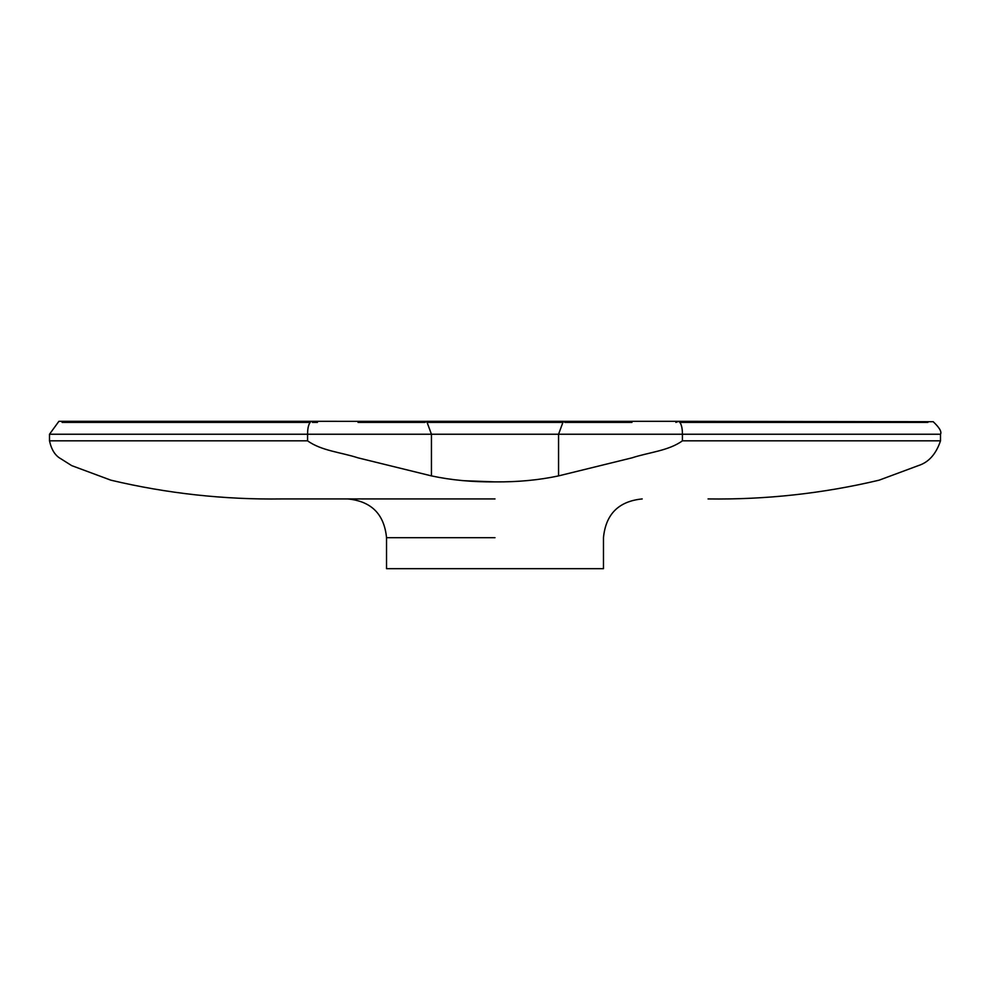 <?xml version="1.0" encoding="UTF-8"?>
<svg xmlns="http://www.w3.org/2000/svg" width="990" height="990" viewBox="0 0 990 990"><rect width="100%" height="100%" fill="white"/><g stroke="black" fill="none" stroke-linecap="round" stroke-linejoin="round"><path stroke-width="1.49" d="M495 498.935L281.94 498.935L495 498.935M495 481.882C517.721 482.093 538.907 480.101 558.558 475.893L631.979 457.85C648.797 452.331 668.634 450.809 682.407 440.835L682.432 434.239L307.568 434.239L307.568 440.835L49.5 440.835L307.593 440.835C321.366 450.809 341.204 452.331 358.021 457.85L431.442 475.893C451.032 480.101 472.218 482.093 495 481.882L464.36 480.732M642.213 498.935C618.676 501.237 605.769 514.157 603.467 537.681L603.467 568.668L386.533 568.668L386.533 537.681C384.231 514.157 371.324 501.237 347.787 498.935M682.407 440.835L940.5 440.835L682.407 440.835L682.432 434.239C682.407 427.544 681.207 423.237 678.818 421.332L680.019 422.186M495 434.239L504.566 434.251M561.54 422.396L428.46 422.396M309.845 422.396L62.11 422.396M927.89 422.396L680.155 422.396M675.885 422.396L678.818 421.332L933.211 421.715C939.461 427.618 941.886 431.801 940.5 434.239L940.5 440.835C936.057 454.113 928.645 462.38 918.274 465.634L879.083 480.187C822.913 493.503 765.901 499.752 708.06 498.935M307.568 434.239C307.593 427.556 308.793 423.25 311.182 421.332L58.893 421.332L49.5 434.239L307.568 434.239M495 537.681L386.533 537.681L495 537.681M431.442 475.893L431.442 434.239L426.69 421.332L425.069 422.396L358.021 422.396M558.558 475.893L558.558 434.239L563.31 421.332L564.931 422.396L631.979 422.396M682.432 434.239L940.5 434.239L682.432 434.239M317.468 422.396L312.407 422.396M439.733 421.344L311.182 421.332M49.5 434.239L49.5 440.835C51.431 449.72 55.217 455.697 60.848 458.766L71.725 465.634L110.917 480.187C167.087 493.503 224.099 499.752 281.94 498.935M678.818 421.332L442.938 421.344M563.31 421.332L426.69 421.332M180.366 421.332L173.448 421.332M104.915 421.332L92.317 421.332M84.992 421.332L75.661 421.332M73 421.332L66.367 421.332M64.622 421.332L58.893 421.332"/></g></svg>
